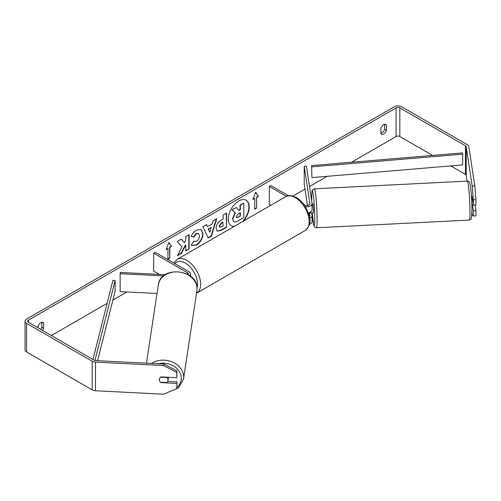 <?xml version="1.0" encoding="UTF-8"?>
<svg xmlns="http://www.w3.org/2000/svg" width="501" height="501" viewBox="0 0 501 501"><rect width="100%" height="100%" fill="white"/><g stroke="black" fill="none" stroke-linecap="round" stroke-linejoin="round"><path stroke-width="0.75" d="M309.061 204.302L309.161 204.953M309.631 218.179A5.261 3.037 0 0 0 312.092 215.612A5.261 3.037 0 0 0 312.067 215.349L311.685 212.812M304.076 204.715L304.658 205.053A3.069 1.772 180 0 0 308.002 205.435A3.069 1.772 180 0 0 309.9 203.801A3.069 1.772 180 0 0 309.887 203.644L304.226 166.288L306.405 166.175L312.067 203.538A5.261 3.037 180 0 1 312.092 203.801A5.261 3.037 180 0 1 305.422 206.725M312.067 221.436A5.261 3.037 180 0 1 312.092 221.699A5.261 3.037 180 0 1 309.393 224.348M309.38 216.595A3.069 1.772 0 0 0 309.9 215.612A3.069 1.772 0 0 0 309.887 215.455L309.443 212.524M270.891 205.241L269.319 204.339L269.319 186.441L270.866 185.545L288.532 195.741M286.447 196.329L269.319 186.441M312.067 209.618A5.261 3.037 180 0 1 312.092 209.888A5.261 3.037 180 0 1 308.334 212.793M304.226 166.288L304.226 184.186L307.457 205.535M308.553 212.756L308.754 214.077M165.18 274.717L120.334 272.456L120.14 273.715L163.57 275.907M120.14 273.715L120.14 291.613L157.026 293.473M189.722 275.613A5.261 3.037 0 0 0 190.568 273.959A5.261 3.037 0 0 0 189.027 271.811L155.241 252.304L153.688 253.199L153.688 271.097L159.468 274.429M188.163 274.604A3.069 1.772 0 0 0 188.376 273.959A3.069 1.772 0 0 0 187.48 272.707L153.688 253.199M168.399 377.259A4.384 3.563 8.6 0 1 168.417 377.585A4.384 3.563 8.6 0 1 168.38 378.023L167.998 380.541A4.384 3.563 8.6 0 1 166.783 382.551L160.545 382.232A4.384 3.563 8.6 0 1 159.299 379.664A4.384 3.563 8.6 0 1 159.331 379.232A4.384 3.563 8.6 0 1 160.545 377.222L166.783 377.541A4.384 3.563 8.6 0 1 168.035 380.109A4.384 3.563 8.6 0 1 167.998 380.541M166.783 377.541L166.839 377.184M242.515 221.624A14.786 8.536 120 0 0 245.991 200.143M243.492 221.06A14.786 8.536 120 0 0 246.148 200.231A14.786 8.536 120 0 0 238.752 200.964A14.786 8.536 120 0 0 229.095 213.99A14.786 8.536 120 0 0 231.362 225.838A14.786 8.536 120 0 0 234.017 226.533M432.595 155.423L399.829 136.504A2.63 1.516 0 0 0 396.109 136.504L351.527 162.243M327.159 176.308L309.486 186.516M304.971 189.121L292.916 196.085M158.341 273.778L157.389 274.329M126.859 291.951L112.894 300.018M107.133 303.343L51.39 335.526M472.186 186.065L474.804 185.934L475.95 199.699L473.332 199.83L472.186 186.065L466.218 146.699A2.63 1.516 0 0 0 465.46 145.76L399.829 107.872A2.63 1.516 0 0 0 396.109 107.872L28.451 320.133A2.63 1.516 0 0 0 27.68 321.21A2.63 1.516 0 0 0 28.451 322.281L94.082 360.175A2.63 1.516 0 0 0 95.71 360.614L163.896 364.058L176.997 370.915L176.765 377.685L176.765 372.431L163.664 365.567L163.896 364.058M182.051 246.887L177.354 255.754L181.431 253.406L185.702 245.127L185.702 250.938L189.14 248.953L189.14 234.637L185.702 236.622L185.702 240.323L184.443 242.666L181.324 239.146L177.197 241.532L182.051 246.887M207.477 226.59L212.28 223.815L213.15 220.772L216.701 218.724L211.453 236.084L208.159 237.981L202.918 226.684L206.575 224.567L207.477 226.59L206.393 224.673M380.917 128.325A4.384 2.53 -60 0 1 385.902 124.473A4.384 2.53 -60 0 1 386.496 125.1L386.496 130.366A4.384 2.53 -60 0 1 383.71 133.999A4.384 2.53 -60 0 1 381.518 134.218A4.384 2.53 -60 0 1 380.917 133.592L380.917 128.325M42.529 330.409A4.384 2.53 120 0 0 43.643 328.318L43.643 323.045A4.384 2.53 120 0 0 43.042 322.425A4.384 2.53 120 0 0 38.063 326.27L38.063 327.829M166.088 249.617L168.881 242.428L171.668 246.398L169.808 247.469L169.808 258.209L167.948 259.28L167.948 248.546L166.088 249.617M256.606 197.356L258.466 196.286L255.679 192.315L252.886 199.504L254.746 198.427L254.746 209.167L256.606 208.097L256.606 197.356L256.606 208.097M216.075 228.368L216.075 228.331C216.307 224.786 218.085 222.043 221.404 220.096L223.108 219.112L223.108 215.023L226.54 213.038L226.54 227.36L221.229 230.429L217.215 231.143L216.075 228.368M193.812 241.244L196.517 241.357C198.377 240.067 199.36 238.238 199.479 235.865L198.521 233.497L196.517 233.71L193.724 237.061L191.138 236.428C192.177 233.817 194.006 231.681 196.624 230.028L201.183 229.527L203.024 233.779C202.717 238.52 200.544 242.259 196.486 245.002L191.933 245.609L191.225 245.052L193.812 241.244L194.069 241.444M384.636 124.323L384.636 129.296A4.384 2.53 -60 0 1 381.85 132.928A4.384 2.53 -60 0 1 380.917 133.297M474.804 185.934L468.836 146.568A5.261 3.037 0 0 0 467.32 144.689L401.689 106.794A5.261 3.037 0 0 0 394.249 106.794L26.591 319.062A5.261 3.037 0 0 0 25.05 321.21A5.261 3.037 0 0 0 26.591 323.358L92.222 361.246A5.261 3.037 0 0 0 95.484 362.123L163.664 365.567M40.669 329.332A4.384 2.53 120 0 0 41.783 327.241L41.783 322.268M467.095 181.111L466.218 175.337A2.63 1.516 0 0 0 465.46 174.398L450.762 165.912M25.05 321.21L25.05 349.842A5.261 3.037 0 0 0 26.591 351.99L92.222 389.884A5.261 3.037 0 0 0 95.484 390.761L163.664 394.206L176.765 388.67L176.997 381.9L176.765 388.67M176.765 383.409L161.046 382.62A4.384 3.563 8.6 0 1 159.331 379.232A4.384 3.563 8.6 0 1 161.046 376.89L176.765 377.685M176.997 370.915L176.765 372.431M167.716 381.43L176.997 381.9M472.405 204.696L473.332 210.815L473.332 216.069L475.95 215.937L475.95 210.683L475.086 204.997M473.332 199.83L473.332 205.084L471.911 196.079M473.332 216.069L472.186 214.704L471.929 213.019M473.332 210.815L475.95 210.683M473.332 205.084L475.95 204.953L475.95 199.699M386.496 125.1L385.056 124.273M386.496 130.366L384.636 129.296M161.097 382.263L161.046 382.62M43.643 323.045L42.203 322.218M43.643 328.318L41.783 327.241M231.205 225.744A14.786 8.536 120 0 0 234.374 226.327M232.445 218.843L235 212.919L232.038 209.631L236.322 207.514L238.827 210.414L240.336 209.543L240.336 205.197L243.78 203.212L243.78 217.559L237.9 220.954C236.021 222.012 234.675 222.269 233.854 221.73L232.445 218.843L232.752 219.025L235.313 213.1L232.345 209.813M236.322 207.514L232.038 209.631M238.62 210.176L240.023 209.362L240.023 205.022L243.78 203.212M233.572 221.567L232.752 219.025M240.023 205.022L240.336 205.197M240.023 209.362L240.336 209.543M235 212.919L235.313 213.1M168.812 242.597L171.668 246.398M171.361 246.216L169.501 247.294L169.808 247.469M169.501 247.294L169.808 258.209M167.948 258.923L169.501 258.028M166.269 249.154L167.948 248.546M256.299 207.915L254.746 208.811M253.068 199.041L254.746 198.427M256.299 197.175L258.466 196.286M258.159 196.104L255.61 192.484M216.257 218.981L211.14 235.902L211.453 236.084M211.14 235.902L208.028 237.699M211.222 227.492L208.153 228.913L209.831 232.345L211.222 227.492L208.46 229.089L209.831 232.345M226.233 213.219L226.54 227.36M226.233 227.178L220.916 230.247L217.065 231.042M223.108 222.225L221.48 223.164L219.513 226.164L219.926 227.247L223.108 226.007L222.795 222.043L221.166 222.989L219.2 225.982L219.782 227.141M181.224 239.202L184.443 242.666M185.702 250.581L189.14 248.953M188.827 248.778L188.827 234.812M177.63 255.241L181.124 253.224L185.389 244.951L185.702 245.127M201.026 229.445L202.711 233.598C202.41 238.344 200.231 242.083 196.173 244.82L191.777 245.515M198.358 233.422L196.21 233.529L193.411 236.885L193.724 237.061M193.411 236.885L191.175 236.334M236.215 216.739L236.591 217.71L240.336 216.1L240.336 212.662L238.063 213.971L236.215 216.739M236.447 217.597L240.336 216.1M240.023 215.925L240.023 212.837M472.512 199.68L472.017 199.705L471.41 196.035M471.585 196.098L471.967 196.079M473.263 204.652L471.854 204.79M311.678 204.101L312.993 204.039L313.595 210.934L313.432 212.793L312.067 212.793M312.092 206.587L312.092 207.783M309.624 212.455L309.555 212.919L312.123 212.862M309.111 204.984L309.011 204.308M309.493 212.505L309.555 212.919M312.092 207.207L312.173 207.777M311.929 177.592L462.673 164.91L462.673 154.17L462.36 152.918L311.609 165.599L311.929 177.592L311.609 165.599M462.673 154.17L311.929 166.852M92.954 359.524L112.944 280.297L115.117 280.479L115.117 291.219L97.582 360.707M94.921 360.501L115.117 280.479M309.887 215.455L309.887 215.768M309.887 203.644L309.887 203.957M187.48 272.707L187.48 274.222M146.467 363.175L158.322 284.931A19.508 15.869 8.6 0 1 178.801 272.012A19.508 15.869 8.6 0 1 197.05 288.833A19.508 15.869 8.6 0 1 196.899 290.774L183.529 379.025A19.508 15.869 -171.4 0 0 183.673 377.084A19.508 15.869 -171.4 0 0 172.306 362.023A19.508 15.869 -171.4 0 0 151.502 363.432M158.197 363.77A17.316 14.084 8.6 0 1 181.299 378.236A17.316 14.084 8.6 0 1 176.959 387.392M396.109 107.872L396.109 136.504M28.451 320.133L28.451 322.281M95.484 362.123L95.484 390.761M399.829 107.872L399.829 136.504M465.46 145.76L465.46 174.398M466.218 146.699L466.218 175.337M26.591 323.358L26.591 351.99M92.222 361.246L92.222 389.884M220.916 230.247L221.229 230.429M219.2 226.026L219.513 226.201M221.166 222.989L221.48 223.164M219.2 225.982L219.513 226.164M202.711 233.56L203.024 233.735M202.711 233.598L203.024 233.779M196.173 244.82L196.486 245.002M237.768 217.227L238.081 217.403M469.951 211.804A19.508 1.39 -92.9 0 0 469.03 191.582A19.508 1.39 -92.9 0 0 467.27 181.099C468.823 180.917 469.806 182.176 470.214 184.869C471.303 192.234 471.886 200.795 471.955 210.545L471.416 218.273C471.372 218.987 470.646 219.582 469.237 220.071A19.508 1.39 -92.9 0 0 469.951 211.804M467.27 181.099L314.409 188.821A19.508 1.39 87.1 0 1 316.175 199.304A19.508 1.39 87.1 0 1 317.095 219.526A19.508 1.39 87.1 0 1 316.381 227.786L469.237 220.071M316.381 227.786L315.261 227.56L314.277 226.677L313.626 224.918L312.236 212.856A17.316 1.234 -92.9 0 0 313.851 225.437A17.316 1.234 -92.9 0 0 314.722 218.373A17.316 1.234 -92.9 0 0 313.213 194.275A17.316 1.234 -92.9 0 0 311.703 198.452A17.316 1.234 -92.9 0 0 311.728 201.302M305.115 230.541A19.508 11.266 -120 0 0 308.102 214.904A19.508 11.266 -120 0 0 295.358 197.713A19.508 11.266 -120 0 0 285.601 196.749C287.806 194.995 291.419 195.284 296.454 197.607C300.199 199.843 303.368 203.174 305.948 207.608L309.148 215.555C311.134 221.342 309.787 226.339 305.115 230.541L196.53 293.229M285.601 196.749L177.103 259.386A19.508 11.266 60 0 1 186.86 260.357A19.508 11.266 60 0 1 199.605 277.548A19.508 11.266 60 0 1 196.611 293.179M197.037 288.019A17.316 9.995 -120 0 0 185.307 263.038A17.316 9.995 -120 0 0 174.937 263.676M312.092 215.612L312.092 221.699M312.092 209.888L312.092 203.801M190.568 276.251L190.568 273.959M183.529 379.025L178.475 387.887L168.236 392.27M196.899 290.774L197.056 288.726C198.083 268.968 160.326 265.173 158.322 284.931M219.926 227.247L219.613 227.072M198.521 233.497L198.208 233.322M314.409 188.821L312.543 189.942C312.129 191.532 311.904 188.852 311.697 198.346L311.722 201.252M177.103 259.386L173.759 262.994"/></g></svg>
